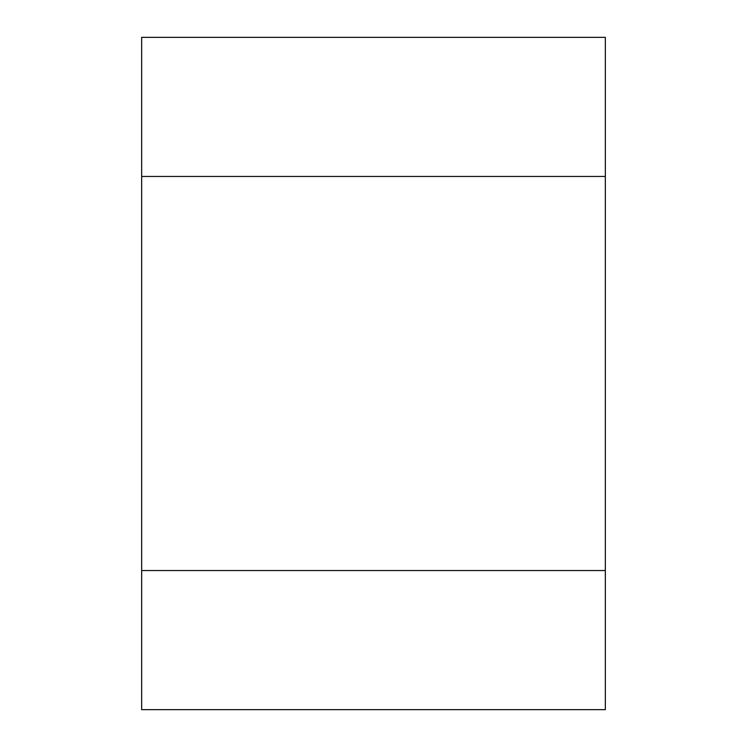 <?xml version="1.0" encoding="UTF-8"?>
<svg xmlns="http://www.w3.org/2000/svg" width="747" height="747" viewBox="0 0 747 747"><rect width="100%" height="100%" fill="white"/><g stroke="black" fill="none" stroke-linecap="round" stroke-linejoin="round"><path stroke-width="1.12" d="M605.331 176.451L605.331 37.35L141.669 37.35L141.669 176.451L605.331 176.451L605.331 709.65L141.669 709.65L141.669 570.549L605.331 570.549M141.669 176.451L141.669 570.549"/></g></svg>
